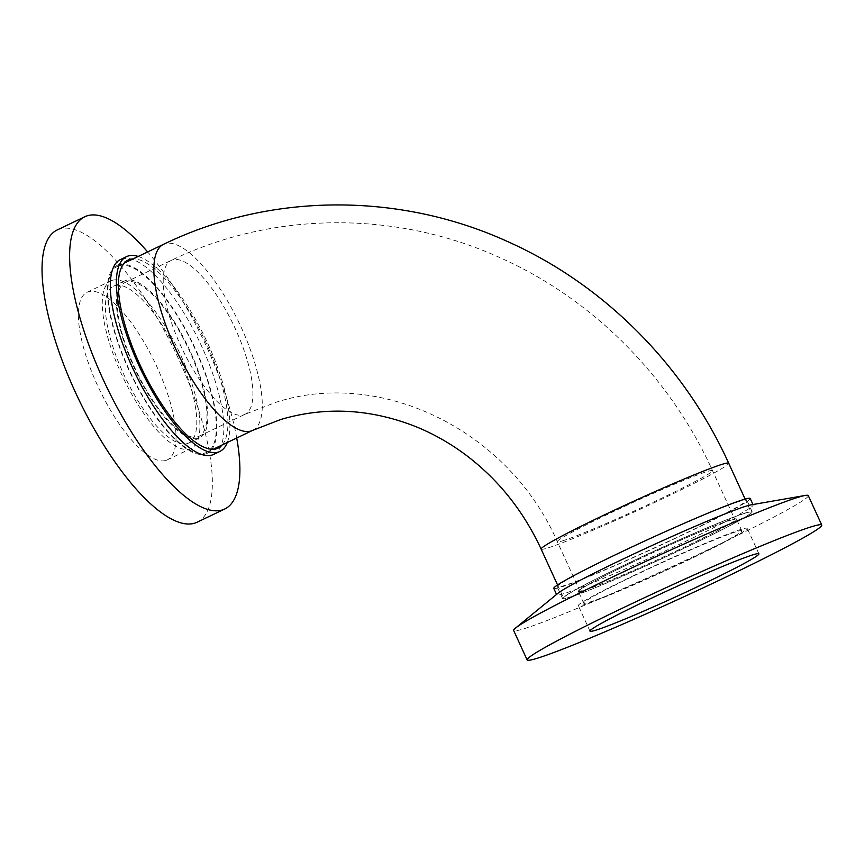 <?xml version="1.0" encoding="UTF-8"?>
<svg xmlns="http://www.w3.org/2000/svg" width="865" height="865" viewBox="0 0 865 865"><rect width="100%" height="100%" fill="white"/><g stroke="black" fill="none" stroke-linecap="round" stroke-linejoin="round"><path stroke-width="0.65" stroke-dasharray="4.33 3.24" d="M808.278 495.613A162.014 7.85 -24.6 0 1 712.998 547.372A162.014 7.85 -24.6 0 1 513.659 630.499M751.144 504.836A108.006 5.233 -24.6 0 1 753.155 504.955A108.006 5.233 -24.6 0 1 689.643 539.457A108.006 5.233 -24.6 0 1 556.746 594.882A108.006 5.233 -24.6 0 1 557.968 593.271M750.193 498.478A108.006 5.233 -24.6 0 1 686.68 532.981A108.006 5.233 -24.6 0 1 553.784 588.405M618.507 553.535A104.233 5.049 -24.6 0 1 746.755 500.046A104.233 5.049 -24.6 0 1 685.458 533.348A104.233 5.049 -24.6 0 1 557.222 586.827A104.233 5.049 -24.6 0 1 618.507 553.535M690.854 545.123A104.233 5.049 -24.6 0 1 562.607 598.602A104.233 5.049 -24.6 0 1 623.903 565.299A104.233 5.049 -24.6 0 1 752.139 511.821A104.233 5.049 -24.6 0 1 690.854 545.123M629.45 563.623A86.943 4.206 -24.6 0 1 736.429 519.011A86.943 4.206 -24.6 0 1 685.296 546.788A86.943 4.206 -24.6 0 1 578.317 591.401A86.943 4.206 -24.6 0 1 629.45 563.623M690.692 558.563A86.943 4.206 -24.6 0 1 583.713 603.175A86.943 4.206 -24.6 0 1 634.834 575.398A86.943 4.206 -24.6 0 1 741.824 530.786A86.943 4.206 -24.6 0 1 690.692 558.563M632.931 575.971A92.89 4.498 -24.6 0 1 747.219 528.31A92.89 4.498 -24.6 0 1 692.595 557.99A92.89 4.498 -24.6 0 1 578.307 605.651A92.89 4.498 -24.6 0 1 632.931 575.971M236.707 438.014A162.014 53.781 64.4 0 0 147.645 251.931M197.144 522.211A162.014 53.781 64.4 0 0 177.487 356.607A162.014 53.781 64.4 0 0 59.836 228.933A162.014 53.781 64.4 0 0 57.252 229.928M213.709 454.406A108.006 35.854 64.4 0 0 200.604 344.011A108.006 35.854 64.4 0 0 122.17 258.884A108.006 35.854 64.4 0 0 120.451 259.554M227.279 442.523A108.006 35.854 64.4 0 0 205.492 338.593A108.006 35.854 64.4 0 0 138.205 256.44M222.164 444.967A104.233 34.6 64.4 0 0 204.356 339.134A104.233 34.6 64.4 0 0 133.102 258.894M205.459 454.017A104.233 34.6 64.4 0 0 207.124 453.368A104.233 34.6 64.4 0 0 194.474 346.833A104.233 34.6 64.4 0 0 118.786 264.701A104.233 34.6 64.4 0 0 117.121 265.339A104.233 34.6 64.4 0 0 129.772 371.874A104.233 34.6 64.4 0 0 205.459 454.017M125.966 280.39A86.943 28.859 64.4 0 0 124.582 280.93A86.943 28.859 64.4 0 0 135.135 369.798A86.943 28.859 64.4 0 0 198.269 438.317A86.943 28.859 64.4 0 0 199.664 437.776A86.943 28.859 64.4 0 0 189.111 348.909A86.943 28.859 64.4 0 0 125.966 280.39M187.24 443.594A86.943 28.859 64.4 0 0 188.635 443.064A86.943 28.859 64.4 0 0 178.082 354.185A86.943 28.859 64.4 0 0 114.937 285.666A86.943 28.859 64.4 0 0 113.553 286.207A86.943 28.859 64.4 0 0 124.106 375.075A86.943 28.859 64.4 0 0 187.24 443.594M112.472 280.271A92.89 30.837 64.4 0 0 110.99 280.844A92.89 30.837 64.4 0 0 122.257 375.788A92.89 30.837 64.4 0 0 189.716 448.989A92.89 30.837 64.4 0 0 191.197 448.416A92.89 30.837 64.4 0 0 179.92 353.471A92.89 30.837 64.4 0 0 112.472 280.271M165.821 460.429A92.89 30.837 64.4 0 0 167.302 459.856A92.89 30.837 64.4 0 0 156.035 364.911A92.89 30.837 64.4 0 0 88.576 291.71A92.89 30.837 64.4 0 0 87.095 292.284A92.89 30.837 64.4 0 0 98.361 387.228A92.89 30.837 64.4 0 0 165.821 460.429M729.974 520.46A85.332 4.13 -24.6 0 1 734.958 519.692A85.332 4.13 -24.6 0 1 659.098 558.963A85.332 4.13 -24.6 0 1 579.788 590.73A85.332 4.13 -24.6 0 1 642.598 557.493A85.332 4.13 -24.6 0 1 729.974 520.46M126.647 281.86A85.332 28.329 64.4 0 0 125.284 282.39A85.332 28.329 64.4 0 0 136.573 371.582A85.332 28.329 64.4 0 0 198.961 436.317A85.332 28.329 64.4 0 0 188.602 349.103A85.332 28.329 64.4 0 0 126.647 281.86M745.143 513.205A103.151 4.995 155.4 0 0 639.516 557.968A103.151 4.995 155.4 0 0 563.591 598.148A103.151 4.995 155.4 0 0 659.454 559.752A103.151 4.995 155.4 0 0 751.166 512.275A103.151 4.995 155.4 0 0 745.143 513.205M119.229 265.674A103.151 34.243 -115.6 0 1 194.138 346.962A103.151 34.243 -115.6 0 1 206.649 452.395A103.151 34.243 -115.6 0 1 131.242 374.134A103.151 34.243 -115.6 0 1 117.586 266.312A103.151 34.243 -115.6 0 1 119.229 265.674M562.315 540.917A85.332 4.13 155.4 0 0 649.691 503.884A85.332 4.13 155.4 0 0 712.501 470.647A85.332 4.13 155.4 0 0 707.527 471.414A85.332 4.13 155.4 0 0 620.151 508.447A85.332 4.13 155.4 0 0 557.341 541.685A85.332 4.13 155.4 0 0 562.315 540.917M243.552 414.854A85.332 28.329 64.4 0 0 244.914 414.324A85.332 28.329 64.4 0 0 234.556 327.111A85.332 28.329 64.4 0 0 172.589 259.868A85.332 28.329 64.4 0 0 171.238 260.397A85.332 28.329 64.4 0 0 181.585 347.611A85.332 28.329 64.4 0 0 243.552 414.854M541.133 549.102A103.151 4.995 155.4 0 0 547.156 548.172A103.151 4.995 155.4 0 0 652.783 503.398A103.151 4.995 155.4 0 0 728.708 463.229M252.602 430.402A103.151 34.243 64.4 0 0 240.092 324.97A103.151 34.243 64.4 0 0 165.183 243.681A103.151 34.243 64.4 0 0 163.539 244.319M752.139 511.821L746.755 500.046M562.607 598.602L557.222 586.827M741.824 530.786L736.429 519.011M583.713 603.175L578.317 591.401M758.897 553.816L747.219 528.31M589.984 631.147L578.307 605.651M207.124 453.368L218.153 448.092M117.121 265.339L128.15 260.062M188.635 443.064L199.664 437.776M113.553 286.207L124.582 280.93M167.302 459.856L191.197 448.416M87.095 292.284L110.99 280.844M198.961 436.317L244.914 414.324L275.557 402.452C379.389 368.285 507.863 428.737 557.341 541.685L579.788 590.73M125.284 282.39L171.238 260.397C273.243 210.887 396.657 210.281 501.138 258.192C593.239 299.463 669.888 376.794 712.501 470.647L734.958 519.692M557.557 584.967L563.591 598.148M745.122 499.094L751.166 512.275M206.649 452.395L213.201 449.259M117.586 266.312L124.138 263.176"/><path stroke-width="1.3" d="M527.131 659.93L513.659 630.499A162.014 7.85 -24.6 0 1 515.497 628.098A162.014 7.85 -24.6 0 1 608.928 578.739A162.014 7.85 -24.6 0 1 805.25 495.44A162.014 7.85 -24.6 0 1 808.278 495.613L821.75 525.044A162.014 7.85 -24.6 0 1 726.481 576.804A162.014 7.85 -24.6 0 1 527.131 659.93A162.014 7.85 -24.6 0 1 622.411 608.171A162.014 7.85 -24.6 0 1 821.75 525.044M515.497 628.098L557.968 593.271A108.006 5.233 -24.6 0 1 620.259 560.369A108.006 5.233 -24.6 0 1 751.144 504.836L805.25 495.44M556.541 594.439L553.784 588.405A108.006 5.233 -24.6 0 1 617.296 553.892A108.006 5.233 -24.6 0 1 750.193 498.478L752.961 504.522M704.272 583.497A92.89 4.498 -24.6 0 1 589.984 631.147A92.89 4.498 -24.6 0 1 644.609 601.478A92.89 4.498 -24.6 0 1 758.897 553.816A92.89 4.498 -24.6 0 1 704.272 583.497M147.645 251.931A162.014 53.781 64.4 0 0 87.408 215.742A162.014 53.781 64.4 0 0 84.824 216.737A162.014 53.781 64.4 0 0 104.481 382.33A162.014 53.781 64.4 0 0 222.132 510.015A162.014 53.781 64.4 0 0 224.716 509.009A162.014 53.781 64.4 0 0 236.707 438.014M84.824 216.737L57.252 229.928A162.014 53.781 64.4 0 0 76.909 395.532A162.014 53.781 64.4 0 0 194.56 523.206A162.014 53.781 64.4 0 0 197.144 522.211L224.716 509.009M138.205 256.44A108.006 35.854 64.4 0 0 128.236 255.986A108.006 35.854 64.4 0 0 126.517 256.646L120.451 259.554A108.006 35.854 64.4 0 0 133.556 369.95A108.006 35.854 64.4 0 0 211.99 455.066A108.006 35.854 64.4 0 0 213.709 454.406L219.775 451.498A108.006 35.854 64.4 0 0 227.279 442.523M126.517 256.646A108.006 35.854 64.4 0 0 139.622 367.052A108.006 35.854 64.4 0 0 218.056 452.168A108.006 35.854 64.4 0 0 219.775 451.498M133.102 258.894A104.233 34.6 64.4 0 0 129.815 259.413A104.233 34.6 64.4 0 0 128.15 260.062A104.233 34.6 64.4 0 0 140.8 366.598A104.233 34.6 64.4 0 0 216.488 448.73A104.233 34.6 64.4 0 0 218.153 448.092A104.233 34.6 64.4 0 0 222.164 444.967M745.122 499.094L728.708 463.229A103.151 4.995 155.4 0 0 722.686 464.159A103.151 4.995 155.4 0 0 617.059 508.923A103.151 4.995 155.4 0 0 541.133 549.102L557.557 584.967M728.708 463.229C684.345 365.527 604.516 284.985 508.479 241.951C399.349 191.9 270.237 192.527 163.539 244.319A103.151 34.243 64.4 0 0 176.049 349.752A103.151 34.243 64.4 0 0 250.958 431.04A103.151 34.243 64.4 0 0 252.602 430.402L280.703 419.514C325.186 406.377 370.134 408.713 415.557 426.532C433.311 433.711 450.103 443.237 465.954 455.087C498.283 479.491 523.347 510.837 541.133 549.102M213.201 449.259L252.602 430.402M124.138 263.176L163.539 244.319"/></g></svg>
